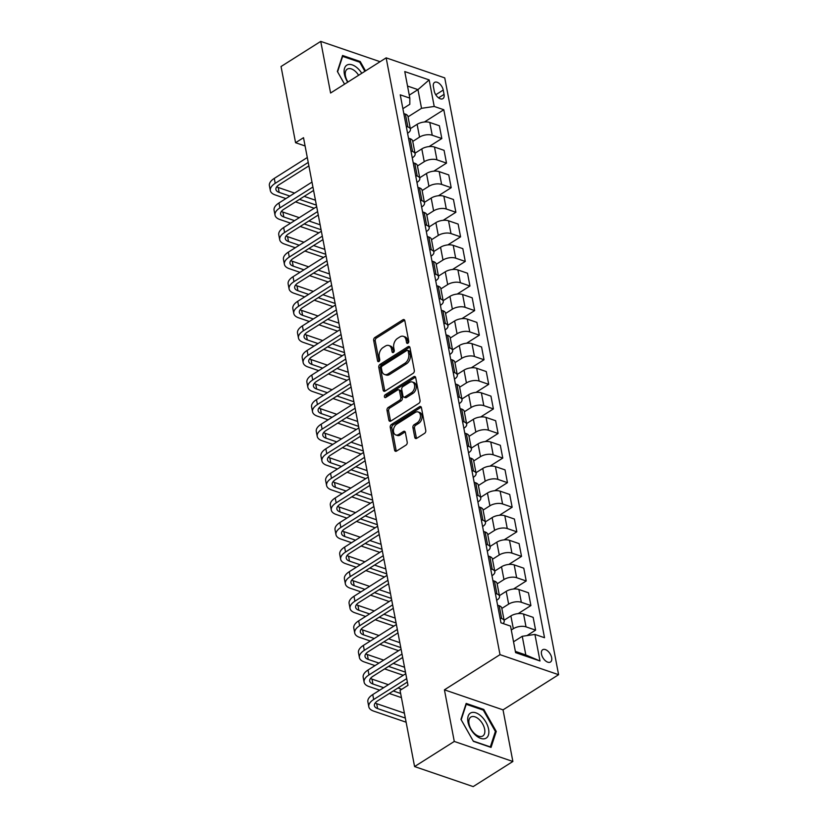<?xml version="1.0" encoding="UTF-8"?>
<svg xmlns="http://www.w3.org/2000/svg" width="828" height="828" viewBox="0 0 828 828"><rect width="100%" height="100%" fill="white"/><g stroke="black" fill="none" stroke-linecap="round" stroke-linejoin="round"><path stroke-width="1.24" d="M407.914 343.247A1.563 1.056 -71.1 0 0 408.742 341.208L404.83 320.705A2.236 1.511 -71.1 0 0 403.992 319.577A2.236 1.511 -71.1 0 0 402.905 319.753L374.856 337.514A2.236 1.511 -71.1 0 0 373.666 340.422L377.578 360.936A1.563 1.056 -71.1 0 0 379.752 359.549L379.245 356.899A7.141 4.833 -71.1 0 1 383.053 347.563L385.393 346.083A7.141 4.833 -71.1 0 1 388.881 345.504A7.141 4.833 -71.1 0 1 391.561 349.106L392.068 351.765A1.563 1.056 -71.1 0 0 394.252 350.379L393.745 347.729A7.141 4.833 -71.1 0 1 397.554 338.393L399.893 336.913A7.141 4.833 -71.1 0 1 403.381 336.334A7.141 4.833 -71.1 0 1 406.051 339.935L406.558 342.595A1.563 1.056 -71.1 0 0 407.914 343.247M551.645 657.608A7.276 4.099 57.7 0 0 547.846 651.098A7.276 4.099 57.7 0 0 542.682 649.732A7.276 4.099 57.7 0 0 541.502 654.141A7.276 4.099 57.7 0 0 545.3 660.661A7.276 4.099 57.7 0 0 550.465 662.027A7.276 4.099 57.7 0 0 551.645 657.608M414.776 437.381A2.236 1.511 -71.1 0 0 415.615 438.509A2.236 1.511 -71.1 0 0 416.701 438.333L424.578 433.344A2.236 1.511 -71.1 0 0 425.768 430.436L421.421 407.655A2.236 1.511 -71.1 0 0 420.583 406.527A2.236 1.511 -71.1 0 0 419.496 406.714L391.437 424.464A2.236 1.511 -71.1 0 0 390.247 427.383L394.594 450.153A2.236 1.511 -71.1 0 0 395.432 451.281A2.236 1.511 -71.1 0 0 396.519 451.105L406.03 445.081A2.236 1.511 -71.1 0 0 407.221 442.173L405.358 432.423A2.236 1.511 -71.1 0 0 404.519 431.295A2.236 1.511 -71.1 0 0 403.433 431.481L398.713 434.462A5.972 4.036 -71.1 0 1 395.805 434.948A5.972 4.036 -71.1 0 1 393.476 430.001A5.972 4.036 -71.1 0 1 396.747 424.133L415.211 412.447A5.972 4.036 -71.1 0 1 418.13 411.961A5.972 4.036 -71.1 0 1 420.458 416.898A5.972 4.036 -71.1 0 1 417.188 422.777L414.103 424.723A2.236 1.511 -71.1 0 0 412.913 427.641L414.776 437.381L416.36 437.929A2.236 1.511 -71.1 0 0 416.525 438.426M444.429 689.827L454.282 741.443L414.58 766.562L473.181 786.6L512.874 761.481L503.031 709.865L558.6 674.696L500.008 654.658L444.429 689.827L503.031 709.865M379.462 62.09L379.327 61.438L320.736 41.4L330.589 93.015L386.159 57.856L500.008 654.658M320.736 41.4L281.044 66.519L295.575 142.716L305.097 145.976M414.58 766.562L400.048 690.366L407.987 685.336L303.514 137.696L295.575 142.716M413.12 373.324A2.236 1.511 -71.1 0 0 414.31 370.406L409.974 347.625A2.236 1.511 -71.1 0 0 409.135 346.497A2.236 1.511 -71.1 0 0 408.038 346.684L379.99 364.434A2.236 1.511 -71.1 0 0 378.8 367.353L383.147 390.133A2.236 1.511 -71.1 0 0 383.975 391.251A2.236 1.511 -71.1 0 0 385.072 391.075L413.12 373.324M415.697 377.64L420.034 400.421A2.236 1.511 -71.1 0 1 418.844 403.329L390.795 421.09A2.236 1.511 -71.1 0 1 389.709 421.266A2.236 1.511 -71.1 0 1 388.87 420.138L387.007 410.398A2.236 1.511 -71.1 0 1 388.197 407.479L399.572 400.276A2.236 1.511 -71.1 0 0 400.762 397.368L399.531 390.899A2.236 1.511 -71.1 0 0 398.692 389.771A2.236 1.511 -71.1 0 0 397.606 389.957L385.765 397.45A1.563 1.056 -71.1 0 1 385.248 394.749L413.772 376.699A2.236 1.511 -71.1 0 1 414.859 376.512A2.236 1.511 -71.1 0 1 415.697 377.64M433.406 86.692L434.234 91.018A7.048 3.964 57.7 0 0 437.909 97.331A7.048 3.964 57.7 0 0 442.908 98.656A7.048 3.964 57.7 0 0 444.046 94.382L443.228 90.055A7.048 3.964 57.7 0 0 439.554 83.742A7.048 3.964 57.7 0 0 434.545 82.417A7.048 3.964 57.7 0 0 433.406 86.692M558.6 674.696L444.75 77.894L386.159 57.856M402.884 108.685L409.808 104.297L409.829 98.118L400.245 94.837L500.961 622.822L510.545 626.092L515.606 652.64L540.001 660.982L525.811 654.969L522.251 636.287L513.536 641.793M409.829 98.118L404.768 71.57L429.152 79.912L434.214 106.46L421.524 108.313L408.059 116.831M424.402 122.006L443.798 109.731L434.214 106.46M443.798 109.731L544.514 637.715L534.929 634.434L540.001 660.982M454.282 741.443L512.874 761.481M409.26 95.137L417.964 89.631L407.531 86.06M421.524 108.313L417.964 89.631L429.152 79.912M526.95 635.604L535.592 630.139L526.008 626.858A9.098 4.316 169.2 0 0 513.329 628.711L511.29 629.994M535.592 630.139L533.16 617.357L523.575 614.076A9.098 4.316 169.2 0 0 510.886 615.928L504.097 620.224M518.173 613.61L530.903 605.558L521.319 602.277A9.098 4.316 169.2 0 0 508.64 604.13L501.84 608.425M530.903 605.558L528.471 592.776L518.887 589.495A9.098 4.316 169.2 0 0 506.198 591.347L499.408 595.653M513.484 589.029L526.215 580.977L516.631 577.696A9.098 4.316 169.2 0 0 503.952 579.548L497.152 583.854M526.215 580.977L523.782 568.194L514.198 564.913A9.098 4.316 169.2 0 0 501.509 566.766L494.72 571.072M508.796 564.448L521.526 556.395L511.942 553.114A9.098 4.316 169.2 0 0 499.263 554.967L492.463 559.273M521.526 556.395L519.084 543.613L509.51 540.332A9.098 4.316 169.2 0 0 496.821 542.185L490.031 546.49M504.107 539.866L516.838 531.814L507.253 528.533A9.098 4.316 169.2 0 0 494.575 530.386L487.775 534.691M516.838 531.814L514.395 519.032L504.821 515.751A9.098 4.316 169.2 0 0 492.132 517.603L485.332 521.909M499.419 515.285L512.149 507.233L502.565 503.952A9.098 4.316 169.2 0 0 489.886 505.804L483.086 510.11M512.149 507.233L509.706 494.451L500.133 491.18A9.098 4.316 169.2 0 0 487.444 493.022L480.644 497.328M494.73 490.704L507.46 482.652L497.876 479.381A9.098 4.316 169.2 0 0 485.198 481.234L478.398 485.529M507.46 482.652L505.018 469.869L495.444 466.599A9.098 4.316 169.2 0 0 482.755 468.451L475.955 472.747M490.041 466.123L502.772 458.07L493.188 454.8A9.098 4.316 169.2 0 0 480.509 456.652L473.709 460.948M502.772 458.07L500.329 445.288L490.756 442.017A9.098 4.316 169.2 0 0 478.066 443.87L471.267 448.165M485.353 441.541L498.083 433.489L488.499 430.218A9.098 4.316 169.2 0 0 475.821 432.071L469.021 436.366M498.083 433.489L495.641 420.707L486.067 417.436A9.098 4.316 169.2 0 0 473.378 419.289L466.578 423.584M480.664 416.97L493.395 408.918L483.811 405.637A9.098 4.316 169.2 0 0 471.132 407.49L464.332 411.785M493.395 408.918L490.952 396.136L481.378 392.855A9.098 4.316 169.2 0 0 468.689 394.708L461.889 399.003M475.976 392.389L488.706 384.337L479.122 381.056A9.098 4.316 169.2 0 0 466.433 382.909L459.643 387.204M488.706 384.337L486.264 371.555L476.69 368.274A9.098 4.316 169.2 0 0 464.001 370.126L457.201 374.432M471.287 367.808L484.018 359.756L474.434 356.475A9.098 4.316 169.2 0 0 461.745 358.327L454.955 362.633M484.018 359.756L481.575 346.973L472.001 343.692A9.098 4.316 169.2 0 0 459.312 345.545L452.512 349.851M466.599 343.227L479.329 335.174L469.745 331.893A9.098 4.316 169.2 0 0 457.056 333.746L450.266 338.052M479.329 335.174L476.887 322.392L467.313 319.111A9.098 4.316 169.2 0 0 454.624 320.964L447.824 325.269M461.91 318.645L474.641 310.593L465.057 307.312A9.098 4.316 169.2 0 0 452.367 309.165L445.578 313.47M474.641 310.593L472.198 297.811L462.614 294.53A9.098 4.316 169.2 0 0 449.935 296.383L443.135 300.688M457.222 294.064L469.952 286.012L460.368 282.731A9.098 4.316 169.2 0 0 447.679 284.584L440.889 288.889M469.952 286.012L467.509 273.23L457.925 269.959A9.098 4.316 169.2 0 0 445.247 271.812L438.447 276.107M452.533 269.483L465.264 261.431L455.679 258.16A9.098 4.316 169.2 0 0 442.99 260.013L436.201 264.308M465.264 261.431L462.821 248.648L453.237 245.378A9.098 4.316 169.2 0 0 440.558 247.23L433.758 251.526M447.844 244.902L460.575 236.849L450.991 233.579A9.098 4.316 169.2 0 0 438.302 235.431L431.512 239.727M460.575 236.849L458.132 224.067L448.548 220.797A9.098 4.316 169.2 0 0 435.87 222.649L429.07 226.944M443.156 220.331L455.886 212.268L446.302 208.998A9.098 4.316 169.2 0 0 433.613 210.85L426.824 215.145M455.886 212.268L453.444 199.486L443.86 196.215A9.098 4.316 169.2 0 0 431.181 198.068L424.381 202.363M438.467 195.75L451.198 187.697L441.614 184.416A9.098 4.316 169.2 0 0 428.925 186.269L422.135 190.564M451.198 187.697L448.755 174.915L439.171 171.634A9.098 4.316 169.2 0 0 426.492 173.487L419.692 177.782M433.779 171.168L446.509 163.116L436.925 159.835A9.098 4.316 169.2 0 0 424.236 161.688L417.447 165.983M446.509 163.116L444.067 150.334L434.483 147.053A9.098 4.316 169.2 0 0 421.804 148.905L415.004 153.211M429.09 146.587L441.81 138.535L432.237 135.254A9.098 4.316 169.2 0 0 419.548 137.106L412.758 141.412M441.81 138.535L439.378 125.752L429.794 122.472A9.098 4.316 169.2 0 0 417.115 124.324L410.315 128.63M515.368 651.398L525.811 654.969M407.573 133.256L407.831 133.101A9.098 4.316 169.2 0 0 410.429 129.23A9.098 4.316 169.2 0 0 407.852 126.912L406.258 126.373M412.261 157.837L412.52 157.682A9.098 4.316 169.2 0 0 415.118 153.811A9.098 4.316 169.2 0 0 412.541 151.493L410.947 150.955M416.95 182.419L417.209 182.263A9.098 4.316 169.2 0 0 419.806 178.393A9.098 4.316 169.2 0 0 417.229 176.074L415.635 175.536M421.638 207L421.897 206.845A9.098 4.316 169.2 0 0 424.495 202.974A9.098 4.316 169.2 0 0 421.918 200.655L420.334 200.117M426.337 231.581L426.586 231.416A9.098 4.316 169.2 0 0 429.183 227.545A9.098 4.316 169.2 0 0 426.606 225.237L425.023 224.688M431.026 256.162L431.274 255.997A9.098 4.316 169.2 0 0 433.872 252.126A9.098 4.316 169.2 0 0 431.295 249.818L429.711 249.269M435.714 280.744L435.963 280.578A9.098 4.316 169.2 0 0 438.561 276.707A9.098 4.316 169.2 0 0 435.983 274.399L434.4 273.851M440.403 305.325L440.651 305.159A9.098 4.316 169.2 0 0 443.249 301.288A9.098 4.316 169.2 0 0 440.672 298.97L439.088 298.432M445.091 329.906L445.34 329.741A9.098 4.316 169.2 0 0 447.938 325.87A9.098 4.316 169.2 0 0 445.361 323.551L443.777 323.013M449.78 354.477L450.028 354.322A9.098 4.316 169.2 0 0 452.626 350.451A9.098 4.316 169.2 0 0 450.049 348.133L448.465 347.594M454.469 379.058L454.717 378.903A9.098 4.316 169.2 0 0 457.315 375.032A9.098 4.316 169.2 0 0 454.738 372.714L453.154 372.176M459.157 403.64L459.405 403.484A9.098 4.316 169.2 0 0 462.003 399.613A9.098 4.316 169.2 0 0 459.426 397.295L457.843 396.757M463.846 428.221L464.094 428.066A9.098 4.316 169.2 0 0 466.692 424.195A9.098 4.316 169.2 0 0 464.115 421.876L462.531 421.328M468.534 452.802L468.783 452.637A9.098 4.316 169.2 0 0 471.391 448.766A9.098 4.316 169.2 0 0 468.803 446.458L467.22 445.909M473.223 477.383L473.471 477.218A9.098 4.316 169.2 0 0 476.079 473.347A9.098 4.316 169.2 0 0 473.492 471.039L471.908 470.49M477.911 501.965L478.16 501.799A9.098 4.316 169.2 0 0 480.768 497.928A9.098 4.316 169.2 0 0 478.18 495.62L476.597 495.072M482.6 526.546L482.848 526.38A9.098 4.316 169.2 0 0 485.456 522.509A9.098 4.316 169.2 0 0 482.869 520.191L481.285 519.653M487.288 551.117L487.537 550.962A9.098 4.316 169.2 0 0 490.145 547.091A9.098 4.316 169.2 0 0 487.557 544.772L485.974 544.234M491.977 575.698L492.236 575.543A9.098 4.316 169.2 0 0 494.833 571.672A9.098 4.316 169.2 0 0 492.246 569.353L490.662 568.815M496.665 600.279L496.924 600.124A9.098 4.316 169.2 0 0 499.522 596.253A9.098 4.316 169.2 0 0 496.935 593.935L495.351 593.397M410.429 129.23L407.987 116.448A9.098 4.316 169.2 0 0 405.409 114.129L403.826 113.591M415.118 153.811L412.686 141.029A9.098 4.316 169.2 0 0 410.098 138.711L408.514 138.172M419.806 178.393L417.374 165.61A9.098 4.316 169.2 0 0 414.787 163.292L413.203 162.754M424.495 202.974L422.063 190.192A9.098 4.316 169.2 0 0 419.475 187.873L417.892 187.335M429.183 227.545L426.751 214.762A9.098 4.316 169.2 0 0 424.164 212.454L422.58 211.906M433.872 252.126L431.44 239.344A9.098 4.316 169.2 0 0 428.852 237.036L427.269 236.487M438.561 276.707L436.128 263.925A9.098 4.316 169.2 0 0 433.541 261.617L431.957 261.068M443.249 301.288L440.817 288.506A9.098 4.316 169.2 0 0 438.229 286.198L436.646 285.65M447.938 325.87L445.505 313.087A9.098 4.316 169.2 0 0 442.918 310.769L441.334 310.231M452.626 350.451L450.194 337.669A9.098 4.316 169.2 0 0 447.606 335.35L446.023 334.812M457.315 375.032L454.882 362.25A9.098 4.316 169.2 0 0 452.295 359.932L450.711 359.393M462.003 399.613L459.571 386.831A9.098 4.316 169.2 0 0 456.984 384.513L455.4 383.975M466.692 424.195L464.26 411.412A9.098 4.316 169.2 0 0 461.672 409.094L460.089 408.556M471.391 448.766L468.948 435.983A9.098 4.316 169.2 0 0 466.361 433.675L464.777 433.127M476.079 473.347L473.637 460.565A9.098 4.316 169.2 0 0 471.049 458.257L469.466 457.708M480.768 497.928L478.325 485.146A9.098 4.316 169.2 0 0 475.738 482.838L474.154 482.289M485.456 522.509L483.014 509.727A9.098 4.316 169.2 0 0 480.437 507.409L478.843 506.871M490.145 547.091L487.702 534.308A9.098 4.316 169.2 0 0 485.125 531.99L483.531 531.452M494.833 571.672L492.391 558.89A9.098 4.316 169.2 0 0 489.814 556.571L488.22 556.033M499.522 596.253L497.079 583.471A9.098 4.316 169.2 0 0 494.502 581.152L492.908 580.614M503.082 623.546A9.098 4.316 169.2 0 0 504.211 620.834L501.768 608.052A9.098 4.316 169.2 0 0 499.191 605.734L497.607 605.196M504.211 620.834A9.098 4.316 169.2 0 0 501.623 618.516L500.04 617.978M522.251 636.287L534.929 634.434M365.521 70.908L360.211 61.52L342.564 55.486L337.358 71.436L344.562 84.177M491.045 747.405L496.251 731.445L483.811 709.451L466.164 703.417L460.958 719.366L473.399 741.36L491.045 747.405M359.321 62.079L360.211 61.52M482.921 710.01L483.811 709.451M495.165 732.128L496.251 731.445M408.132 343.071L407.645 340.474A7.141 4.833 -71.1 0 0 404.964 336.872L403.381 336.334M388.881 345.504L390.464 346.052A7.141 4.833 -71.1 0 1 393.145 349.654L393.642 352.252M404.664 320.198A2.236 1.511 -71.1 0 0 404.488 320.301L376.44 338.052A2.236 1.511 -71.1 0 0 375.25 340.97L379.141 361.422M409.808 347.129A2.236 1.511 -71.1 0 0 409.622 347.222L381.573 364.982A2.236 1.511 -71.1 0 0 380.383 367.891L384.73 390.671A2.236 1.511 -71.1 0 0 384.896 391.168M408.194 351.134A1.563 1.056 -71.1 0 0 406.848 350.472L382.215 366.048A1.563 1.056 -71.1 0 0 381.387 368.098L381.915 370.892A7.141 4.833 -71.1 0 0 384.596 374.494A7.141 4.833 -71.1 0 0 388.084 373.914L404.913 363.264A7.141 4.833 -71.1 0 0 408.721 353.929L408.194 351.134L409.777 351.672A1.563 1.056 -71.1 0 0 409.187 350.886L407.604 350.347M384.596 374.494L386.179 375.032A7.141 4.833 -71.1 0 0 389.667 374.453L388.084 373.914M409.777 351.672L410.305 354.477A7.141 4.833 -71.1 0 1 406.496 363.802L389.667 374.453M398.692 389.771L400.276 390.309A2.236 1.511 -71.1 0 1 401.114 391.437L402.346 397.906A2.236 1.511 -71.1 0 1 401.156 400.824L389.781 408.018A2.236 1.511 -71.1 0 0 388.591 410.936L390.454 420.686A2.236 1.511 -71.1 0 0 390.619 421.183M415.532 377.144A2.236 1.511 -71.1 0 0 415.356 377.237L386.831 395.287A1.563 1.056 -71.1 0 0 385.993 397.305M411.381 392.803A5.972 4.036 -71.1 0 0 414.652 386.935A5.972 4.036 -71.1 0 0 412.334 381.998A5.972 4.036 -71.1 0 0 409.415 382.484L402.905 386.604A2.236 1.511 -71.1 0 0 401.715 389.512L402.946 395.981A2.236 1.511 -71.1 0 0 403.785 397.109A2.236 1.511 -71.1 0 0 404.871 396.922L411.381 392.803L412.965 393.352A5.972 4.036 -71.1 0 0 416.236 387.483A5.972 4.036 -71.1 0 0 413.917 382.536L412.334 381.998M403.785 397.109L405.368 397.647A2.236 1.511 -71.1 0 0 406.455 397.471L404.871 396.922M412.965 393.352L406.455 397.471M418.13 411.961L419.713 412.499A5.972 4.036 -71.1 0 1 422.042 417.447A5.972 4.036 -71.1 0 1 418.771 423.315L415.687 425.261A2.236 1.511 -71.1 0 0 414.497 428.179L416.36 437.929M395.805 434.948L397.388 435.487A5.972 4.036 -71.1 0 0 400.297 435L398.713 434.462M405.192 431.916A2.236 1.511 -71.1 0 0 405.016 432.019L400.297 435M421.255 407.159A2.236 1.511 -71.1 0 0 421.079 407.252L393.021 425.002A2.236 1.511 -71.1 0 0 391.83 427.921L396.177 450.701A2.236 1.511 -71.1 0 0 396.343 451.198M285.908 198.585L275.175 194.922A17.057 8.083 -10.8 0 1 270.342 190.585L269.4 185.669A17.057 8.083 -10.8 0 1 274.275 178.403L307.302 157.506M270.342 190.585A17.057 8.083 -10.8 0 1 275.217 183.319L308.233 162.423M308.896 165.869L279.171 184.675A11.364 5.392 169.2 0 0 275.921 189.519A11.364 5.392 169.2 0 0 279.15 192.406L289.883 196.081M276.728 186.817A11.364 5.392 169.2 0 0 278.208 187.49L294.592 193.1M299.488 199.362L316.389 205.147M304.207 196.381L315.447 200.231M314.174 208.252L295.524 201.877M290.597 223.167L279.864 219.503A17.057 8.083 -10.8 0 1 275.031 215.156L274.089 210.24A17.057 8.083 -10.8 0 1 278.964 202.984L311.99 182.088M275.031 215.156A17.057 8.083 -10.8 0 1 279.905 207.9L312.922 187.004M313.584 190.45L283.859 209.256A11.364 5.392 169.2 0 0 280.609 214.1A11.364 5.392 169.2 0 0 283.838 216.988L294.571 220.662M281.416 211.399A11.364 5.392 169.2 0 0 282.897 212.071L299.281 217.671M304.176 223.943L321.078 229.729M308.896 220.962L320.136 224.812M318.863 232.834L300.212 226.458M295.286 247.748L284.563 244.084A17.057 8.083 -10.8 0 1 279.719 239.737L278.777 234.821A17.057 8.083 -10.8 0 1 283.652 227.565L316.679 206.669M279.719 239.737A17.057 8.083 -10.8 0 1 284.594 232.482L317.61 211.585M318.273 215.032L288.548 233.838A11.364 5.392 169.2 0 0 285.298 238.671A11.364 5.392 169.2 0 0 288.527 241.569L299.26 245.243M286.105 235.97A11.364 5.392 169.2 0 0 287.585 236.653L303.969 242.252M308.865 248.524L325.766 254.299M313.584 245.543L324.824 249.394M323.551 257.415L304.901 251.039M299.974 272.329L289.251 268.665A17.057 8.083 -10.8 0 1 284.408 264.318L283.466 259.402A17.057 8.083 -10.8 0 1 288.341 252.147L321.367 231.25M284.408 264.318A17.057 8.083 -10.8 0 1 289.282 257.063L322.299 236.166M322.961 239.613L293.236 258.419A11.364 5.392 169.2 0 0 289.986 263.252A11.364 5.392 169.2 0 0 293.215 266.15L303.948 269.814M290.794 260.551A11.364 5.392 169.2 0 0 292.274 261.234L308.658 266.833M313.553 273.105L330.455 278.881M318.273 270.125L329.513 273.964M328.24 281.996L309.589 275.62M304.663 296.91L293.94 293.236A17.057 8.083 -10.8 0 1 289.096 288.9L288.154 283.983A17.057 8.083 -10.8 0 1 293.029 276.728L326.056 255.831M289.096 288.9A17.057 8.083 -10.8 0 1 293.971 281.644L326.988 260.748M327.65 264.194L297.925 283A11.364 5.392 169.2 0 0 294.675 287.834A11.364 5.392 169.2 0 0 297.904 290.731L308.637 294.395M295.482 285.132A11.364 5.392 169.2 0 0 296.973 285.815L313.346 291.415M318.242 297.687L335.143 303.462M322.961 294.706L334.201 298.546M332.928 306.577L314.278 300.202M361.764 73.288A14.78 8.321 57.7 0 0 347.429 64.843A14.78 8.321 57.7 0 0 347.698 82.189M358.607 75.286A11.188 6.303 57.7 0 0 347.75 68.879A11.188 6.303 57.7 0 0 347.263 69.138A11.188 6.303 57.7 0 0 347.957 82.024M337.586 71.829L342.637 56.366L359.735 62.214L364.879 71.322M344.572 84.166L337.596 71.829M467.996 722.088A14.78 8.321 57.7 0 0 480.726 738.39A14.78 8.321 57.7 0 0 488.582 729.126A14.78 8.321 57.7 0 0 475.852 712.825A14.78 8.321 57.7 0 0 467.996 722.088M469.052 723.858A11.188 6.303 57.7 0 0 474.879 733.877A11.188 6.303 57.7 0 0 482.827 735.978A11.188 6.303 57.7 0 0 484.639 729.189A11.188 6.303 57.7 0 0 478.801 719.17A11.188 6.303 57.7 0 0 470.863 717.069A11.188 6.303 57.7 0 0 469.052 723.858M483.324 710.145L495.382 731.455L490.342 746.918L473.243 741.07L461.196 719.76L466.236 704.297L483.324 710.145M309.351 321.492L298.629 317.817A17.057 8.083 -10.8 0 1 293.785 313.481L292.843 308.565A17.057 8.083 -10.8 0 1 297.718 301.309L330.745 280.413M293.785 313.481A17.057 8.083 -10.8 0 1 298.66 306.225L331.676 285.329M332.339 288.765L302.613 307.581A11.364 5.392 169.2 0 0 299.363 312.415A11.364 5.392 169.2 0 0 302.593 315.313L313.326 318.977M300.171 309.713A11.364 5.392 169.2 0 0 301.661 310.396L318.035 315.996M322.93 322.268L339.832 328.043M327.65 319.287L338.89 323.127M337.617 331.159L318.966 324.783M314.04 346.073L303.317 342.399A17.057 8.083 -10.8 0 1 298.473 338.062L297.531 333.146A17.057 8.083 -10.8 0 1 302.406 325.89L335.433 304.994M298.473 338.062A17.057 8.083 -10.8 0 1 303.348 330.807L336.375 309.91M337.027 313.346L307.302 332.152A11.364 5.392 169.2 0 0 304.052 336.996A11.364 5.392 169.2 0 0 307.281 339.894L318.014 343.558M304.859 334.295A11.364 5.392 169.2 0 0 306.35 334.978L322.723 340.577M327.629 346.849L344.52 352.624M332.339 343.868L343.579 347.708M342.306 355.74L323.655 349.354M318.728 370.654L308.006 366.98A17.057 8.083 -10.8 0 1 303.162 362.643L302.22 357.727A17.057 8.083 -10.8 0 1 307.095 350.472L340.122 329.565M303.162 362.643A17.057 8.083 -10.8 0 1 308.037 355.388L341.064 334.481M341.716 337.927L311.99 356.733A11.364 5.392 169.2 0 0 308.74 361.577A11.364 5.392 169.2 0 0 311.97 364.465L322.703 368.139M309.548 358.876A11.364 5.392 169.2 0 0 311.038 359.549L327.412 365.158M332.318 371.43L349.209 377.206M337.027 368.439L348.267 372.289M346.994 380.321L328.343 373.935M323.417 395.235L312.694 391.561A17.057 8.083 -10.8 0 1 307.85 387.225L306.909 382.308A17.057 8.083 -10.8 0 1 311.783 375.043L344.81 354.146M307.85 387.225A17.057 8.083 -10.8 0 1 312.725 379.959L345.752 359.062M346.404 362.509L316.679 381.315A11.364 5.392 169.2 0 0 313.429 386.159A11.364 5.392 169.2 0 0 316.658 389.046L327.391 392.72M314.236 383.457A11.364 5.392 169.2 0 0 315.727 384.13L332.1 389.74M337.006 396.001L353.898 401.787M341.716 393.021L352.956 396.871M351.683 404.892L333.032 398.516M328.116 419.806L317.383 416.142A17.057 8.083 -10.8 0 1 312.539 411.806L311.597 406.89A17.057 8.083 -10.8 0 1 316.472 399.624L349.499 378.727M312.539 411.806A17.057 8.083 -10.8 0 1 317.414 404.54L350.441 383.643M351.093 387.09L321.367 405.896A11.364 5.392 169.2 0 0 318.118 410.74A11.364 5.392 169.2 0 0 321.347 413.627L332.08 417.302M318.925 408.038A11.364 5.392 169.2 0 0 320.415 408.711L336.789 414.321M341.695 420.583L358.586 426.368M346.404 417.602L357.644 421.452M356.371 429.473L337.72 423.098M332.804 444.388L322.071 440.724A17.057 8.083 -10.8 0 1 317.227 436.377L316.286 431.46A17.057 8.083 -10.8 0 1 321.161 424.205L354.187 403.308M317.227 436.377A17.057 8.083 -10.8 0 1 322.102 429.121L355.129 408.225M355.781 411.671L326.056 430.477A11.364 5.392 169.2 0 0 322.806 435.321A11.364 5.392 169.2 0 0 326.035 438.209L336.768 441.883M323.613 432.609A11.364 5.392 169.2 0 0 325.104 433.292L341.488 438.892M346.383 445.164L363.275 450.949M351.093 442.183L362.333 446.033M361.06 454.054L342.409 447.679M337.493 468.969L326.76 465.305A17.057 8.083 -10.8 0 1 321.916 460.958L320.974 456.042A17.057 8.083 -10.8 0 1 325.849 448.786L358.876 427.89M321.916 460.958A17.057 8.083 -10.8 0 1 326.791 453.703L359.818 432.806M360.47 436.252L330.745 455.058A11.364 5.392 169.2 0 0 327.495 459.892A11.364 5.392 169.2 0 0 330.724 462.79L341.457 466.464M328.302 457.191A11.364 5.392 169.2 0 0 329.792 457.874L346.176 463.473M351.072 469.745L367.963 475.52M355.781 466.764L367.021 470.614M365.748 478.636L347.098 472.26M342.181 493.55L331.448 489.886A17.057 8.083 -10.8 0 1 326.605 485.539L325.663 480.623A17.057 8.083 -10.8 0 1 330.538 473.368L363.564 452.471M326.605 485.539A17.057 8.083 -10.8 0 1 331.479 478.284L364.506 457.387M365.158 460.834L335.433 479.64A11.364 5.392 169.2 0 0 332.194 484.473A11.364 5.392 169.2 0 0 335.412 487.371L346.145 491.035M333.001 481.772A11.364 5.392 169.2 0 0 334.481 482.455L350.865 488.054M355.761 494.326L372.652 500.102M360.47 491.346L371.71 495.185M370.437 503.217L351.786 496.841M346.87 518.131L336.137 514.457A17.057 8.083 -10.8 0 1 331.293 510.12L330.351 505.204A17.057 8.083 -10.8 0 1 335.226 497.949L368.253 477.052M331.293 510.12A17.057 8.083 -10.8 0 1 336.168 502.865L369.195 481.968M369.847 485.415L340.122 504.221A11.364 5.392 169.2 0 0 336.882 509.054A11.364 5.392 169.2 0 0 340.101 511.952L350.834 515.616M337.689 506.353A11.364 5.392 169.2 0 0 339.169 507.036L355.554 512.635M360.449 518.908L377.34 524.683M365.158 515.927L376.409 519.767M375.125 527.798L356.475 521.423M351.558 542.713L340.825 539.038A17.057 8.083 -10.8 0 1 335.982 534.702L335.05 529.785A17.057 8.083 -10.8 0 1 339.915 522.53L372.942 501.633M335.982 534.702A17.057 8.083 -10.8 0 1 340.857 527.446L373.883 506.55M374.535 509.986L344.821 528.802A11.364 5.392 169.2 0 0 341.571 533.636A11.364 5.392 169.2 0 0 344.79 536.534L355.522 540.198M342.378 530.934A11.364 5.392 169.2 0 0 343.858 531.617L360.242 537.217M365.138 543.489L382.029 549.264M369.847 540.508L381.097 544.348M379.814 552.38L361.163 546.004M356.247 567.294L345.514 563.62A17.057 8.083 -10.8 0 1 340.67 559.283L339.739 554.367A17.057 8.083 -10.8 0 1 344.603 547.111L377.63 526.215M340.67 559.283A17.057 8.083 -10.8 0 1 345.545 552.028L378.572 531.131M379.224 534.567L349.509 553.373A11.364 5.392 169.2 0 0 346.259 558.217A11.364 5.392 169.2 0 0 349.488 561.115L360.211 564.779M347.067 555.516A11.364 5.392 169.2 0 0 348.547 556.199L364.931 561.798M369.826 568.07L386.717 573.845M374.535 565.089L385.786 568.929M384.502 576.961L365.852 570.575M360.936 591.875L350.203 588.201A17.057 8.083 -10.8 0 1 345.359 583.864L344.427 578.948A17.057 8.083 -10.8 0 1 349.292 571.693L382.319 550.786M345.359 583.864A17.057 8.083 -10.8 0 1 350.234 576.609L383.26 555.702M383.913 559.148L354.198 577.954A11.364 5.392 169.2 0 0 350.948 582.798A11.364 5.392 169.2 0 0 354.177 585.686L364.9 589.36M351.755 580.097A11.364 5.392 169.2 0 0 353.235 580.77L369.619 586.379M374.515 592.651L391.406 598.427M379.224 589.66L390.474 593.51M389.191 601.542L370.54 595.156M365.624 616.456L354.891 612.782A17.057 8.083 -10.8 0 1 350.047 608.445L349.116 603.529A17.057 8.083 -10.8 0 1 353.991 596.264L387.007 575.367M350.047 608.445A17.057 8.083 -10.8 0 1 354.922 601.18L387.949 580.283M388.601 583.73L358.886 602.536A11.364 5.392 169.2 0 0 355.636 607.379A11.364 5.392 169.2 0 0 358.866 610.267L369.588 613.941M356.444 604.678A11.364 5.392 169.2 0 0 357.924 605.351L374.308 610.96M379.203 617.222L396.094 623.008M383.913 614.241L395.163 618.092M393.88 626.113L375.229 619.737M370.313 641.027L359.58 637.363A17.057 8.083 -10.8 0 1 354.736 633.027L353.804 628.11A17.057 8.083 -10.8 0 1 358.679 620.845L391.696 599.948M354.736 633.027A17.057 8.083 -10.8 0 1 359.611 625.761L392.638 604.864M393.29 608.311L363.575 627.117A11.364 5.392 169.2 0 0 360.325 631.961A11.364 5.392 169.2 0 0 363.554 634.848L374.277 638.523M361.132 629.259A11.364 5.392 169.2 0 0 362.612 629.932L378.996 635.542M383.892 641.803L400.783 647.589M388.601 638.823L399.852 642.673M398.568 650.694L379.917 644.319M375.001 665.608L364.268 661.945A17.057 8.083 -10.8 0 1 359.424 657.598L358.493 652.681A17.057 8.083 -10.8 0 1 363.368 645.426L396.384 624.529M359.424 657.598A17.057 8.083 -10.8 0 1 364.299 650.342L397.326 629.446M397.978 632.892L368.263 651.698A11.364 5.392 169.2 0 0 365.013 656.532A11.364 5.392 169.2 0 0 368.243 659.43L378.965 663.104M365.821 653.83A11.364 5.392 169.2 0 0 367.301 654.513L383.685 660.113M388.58 666.385L405.472 672.17M393.29 663.404L404.54 667.254M403.257 675.275L384.606 668.9M379.69 690.19L368.957 686.526A17.057 8.083 -10.8 0 1 364.113 682.179L363.181 677.263A17.057 8.083 -10.8 0 1 368.056 670.007L401.073 649.111M364.113 682.179A17.057 8.083 -10.8 0 1 368.988 674.923L402.015 654.027M402.667 657.473L372.952 676.279A11.364 5.392 169.2 0 0 369.702 681.113A11.364 5.392 169.2 0 0 372.931 684.011L383.654 687.685M370.509 678.411A11.364 5.392 169.2 0 0 371.989 679.095L388.373 684.694M393.269 690.966L400.649 693.491M397.978 687.985L401.766 689.279M401.435 697.631L389.295 693.481M406.124 722.213L373.645 711.107A17.057 8.083 -10.8 0 1 368.802 706.76L367.87 701.844A17.057 8.083 -10.8 0 1 372.745 694.588L405.761 673.692M368.802 706.76A17.057 8.083 -10.8 0 1 373.676 699.505L406.703 678.608M407.366 682.055L377.64 700.861A11.364 5.392 169.2 0 0 374.391 705.694A11.364 5.392 169.2 0 0 377.62 708.592L405.337 718.073M375.198 702.993A11.364 5.392 169.2 0 0 376.678 703.676L404.395 713.156M513.329 628.711L510.886 615.928M508.64 604.13L506.198 591.347M503.952 579.548L501.509 566.766M499.263 554.967L496.821 542.185M494.575 530.386L492.132 517.603M489.886 505.804L487.444 493.022M485.198 481.234L482.755 468.451M480.509 456.652L478.066 443.87M475.821 432.071L473.378 419.289M471.132 407.49L468.689 394.708M466.433 382.909L464.001 370.126M461.745 358.327L459.312 345.545M457.056 333.746L454.624 320.964M452.367 309.165L449.935 296.383M447.679 284.584L445.247 271.812M442.99 260.013L440.558 247.23M438.302 235.431L435.87 222.649M433.613 210.85L431.181 198.068M428.925 186.269L426.492 173.487M424.236 161.688L421.804 148.905M419.548 137.106L417.115 124.324M407.852 126.912L405.409 114.129M432.237 135.254L429.794 122.472M436.925 159.835L434.483 147.053M412.541 151.493L410.098 138.711M441.614 184.416L439.171 171.634M417.229 176.074L414.787 163.292M446.302 208.998L443.86 196.215M421.918 200.655L419.475 187.873M450.991 233.579L448.548 220.797M426.606 225.237L424.164 212.454M455.679 258.16L453.237 245.378M431.295 249.818L428.852 237.036M460.368 282.731L457.925 269.959M435.983 274.399L433.541 261.617M465.057 307.312L462.614 294.53M440.672 298.97L438.229 286.198M469.745 331.893L467.313 319.111M445.361 323.551L442.918 310.769M474.434 356.475L472.001 343.692M450.049 348.133L447.606 335.35M479.122 381.056L476.69 368.274M454.738 372.714L452.295 359.932M483.811 405.637L481.378 392.855M459.426 397.295L456.984 384.513M488.499 430.218L486.067 417.436M464.115 421.876L461.672 409.094M493.188 454.8L490.756 442.017M468.803 446.458L466.361 433.675M497.876 479.381L495.444 466.599M473.492 471.039L471.049 458.257M502.565 503.952L500.133 491.18M478.18 495.62L475.738 482.838M507.253 528.533L504.821 515.751M482.869 520.191L480.437 507.409M511.942 553.114L509.51 540.332M487.557 544.772L485.125 531.99M516.631 577.696L514.198 564.913M492.246 569.353L489.814 556.571M521.319 602.277L518.887 589.495M496.935 593.935L494.502 581.152M526.008 626.858L523.575 614.076M501.623 618.516L499.191 605.734M435.756 94.775L443.228 90.055M438.561 97.859L444.046 94.382M407.645 340.474L406.051 339.935M393.6 352.283L392.068 351.765M393.145 349.654L391.561 349.106M379.1 361.453L377.578 360.936M375.25 340.97L373.666 340.422M376.44 338.052L374.856 337.514M404.488 320.301L402.905 319.753M408.09 343.113L406.558 342.595M384.73 390.671L383.147 390.133M380.383 367.891L378.8 367.353M381.573 364.982L379.99 364.434M409.622 347.222L408.038 346.684M406.496 363.802L404.913 363.264M410.305 354.477L408.721 353.929M390.454 420.686L388.87 420.138M388.591 410.936L387.007 410.398M389.781 408.018L388.197 407.479M401.156 400.824L399.572 400.276M402.346 397.906L400.762 397.368M401.114 391.437L399.531 390.899M386.831 395.287L385.248 394.749M415.356 377.237L413.772 376.699M414.497 428.179L412.913 427.641M415.687 425.261L414.103 424.723M418.771 423.315L417.188 422.777M405.016 432.019L403.433 431.481M396.177 450.701L394.594 450.153M391.83 427.921L390.247 427.383M393.021 425.002L391.437 424.464M421.079 407.252L419.496 406.714M274.275 178.403L275.217 183.319M278.208 187.49L279.15 192.406M278.964 202.984L279.905 207.9M282.897 212.071L283.838 216.988M283.652 227.565L284.594 232.482M287.585 236.653L288.527 241.569M288.341 252.147L289.282 257.063M292.274 261.234L293.215 266.15M293.029 276.728L293.971 281.644M296.973 285.815L297.904 290.731M297.718 301.309L298.66 306.225M301.661 310.396L302.593 315.313M302.406 325.89L303.348 330.807M306.35 334.978L307.281 339.894M307.095 350.472L308.037 355.388M311.038 359.549L311.97 364.465M311.783 375.043L312.725 379.959M315.727 384.13L316.658 389.046M316.472 399.624L317.414 404.54M320.415 408.711L321.347 413.627M321.161 424.205L322.102 429.121M325.104 433.292L326.035 438.209M325.849 448.786L326.791 453.703M329.792 457.874L330.724 462.79M330.538 473.368L331.479 478.284M334.481 482.455L335.412 487.371M335.226 497.949L336.168 502.865M339.169 507.036L340.101 511.952M339.915 522.53L340.857 527.446M343.858 531.617L344.79 536.534M344.603 547.111L345.545 552.028M348.547 556.199L349.488 561.115M349.292 571.693L350.234 576.609M353.235 580.77L354.177 585.686M353.991 596.264L354.922 601.18M357.924 605.351L358.866 610.267M358.679 620.845L359.611 625.761M362.612 629.932L363.554 634.848M363.368 645.426L364.299 650.342M367.301 654.513L368.243 659.43M368.056 670.007L368.988 674.923M371.989 679.095L372.931 684.011M372.745 694.588L373.676 699.505M376.678 703.676L377.62 708.592"/></g></svg>
